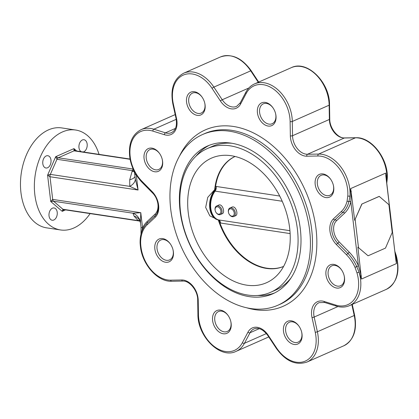 <?xml version="1.0" encoding="UTF-8"?>
<svg xmlns="http://www.w3.org/2000/svg" width="419" height="419" viewBox="0 0 419 419"><rect width="100%" height="100%" fill="white"/><g stroke="black" fill="none" stroke-linecap="round" stroke-linejoin="round"><path stroke-width="0.63" d="M165.531 262.236A12.439 8.642 66.2 0 1 155.161 244.052A12.439 8.642 66.2 0 1 170.449 244.088A12.439 8.642 66.2 0 1 173.057 249.996A12.439 8.642 66.2 0 1 165.531 262.236M223.275 333.765A12.439 8.642 66.2 0 1 212.904 315.586A12.439 8.642 66.2 0 1 228.193 315.617A12.439 8.642 66.2 0 1 230.806 321.53A12.439 8.642 66.2 0 1 223.275 333.765M294.154 344.46A12.439 8.642 66.2 0 1 283.783 326.275A12.439 8.642 66.2 0 1 299.072 326.312A12.439 8.642 66.2 0 1 301.685 332.22A12.439 8.642 66.2 0 1 294.154 344.46M336.646 288.047A12.439 8.642 66.2 0 1 326.27 269.867A12.439 8.642 66.2 0 1 341.564 269.899A12.439 8.642 66.2 0 1 344.172 275.812A12.439 8.642 66.2 0 1 336.646 288.047M325.856 197.579A12.439 8.642 66.2 0 1 315.486 179.4A12.439 8.642 66.2 0 1 330.774 179.432A12.439 8.642 66.2 0 1 333.388 185.345A12.439 8.642 66.2 0 1 325.856 197.579M268.108 126.051A12.439 8.642 66.2 0 1 257.737 107.866A12.439 8.642 66.2 0 1 273.031 107.903A12.439 8.642 66.2 0 1 275.639 113.811A12.439 8.642 66.2 0 1 268.108 126.051M197.234 115.356A12.439 8.642 66.2 0 1 186.864 97.177A12.439 8.642 66.2 0 1 202.152 97.213A12.439 8.642 66.2 0 1 204.76 103.121A12.439 8.642 66.2 0 1 197.234 115.356M154.742 171.769A12.439 8.642 66.2 0 1 144.372 153.584A12.439 8.642 66.2 0 1 159.66 153.621A12.439 8.642 66.2 0 1 162.273 159.529A12.439 8.642 66.2 0 1 154.742 171.769M215.219 210.616L215.172 210.417A4.667 3.242 66.2 0 1 215.052 209.736A4.667 3.242 66.2 0 1 216.639 205.996L218.529 205.158C222.468 203.11 225.385 212.653 222.295 213.69L220.404 214.528A4.667 3.242 66.2 0 1 219.048 214.696A4.667 3.242 66.2 0 1 216.152 212.632L216.031 212.464A3.886 2.703 -113.8 0 0 218.451 214.182A3.886 2.703 -113.8 0 0 220.876 210.736A3.886 2.703 -113.8 0 0 217.278 206.766A3.886 2.703 -113.8 0 0 215.219 210.616A3.886 2.703 -113.8 0 0 216.031 212.464M228.528 212.627L228.481 212.423A4.667 3.242 66.2 0 1 228.36 211.747A4.667 3.242 66.2 0 1 229.947 208.002L231.838 207.164C235.782 205.116 238.694 214.659 235.609 215.701L233.718 216.534A4.667 3.242 66.2 0 1 232.362 216.702A4.667 3.242 66.2 0 1 229.46 214.643L229.345 214.47A3.886 2.703 -113.8 0 0 231.765 216.188A3.886 2.703 -113.8 0 0 234.19 212.742A3.886 2.703 -113.8 0 0 230.591 208.777A3.886 2.703 -113.8 0 0 228.528 212.627A3.886 2.703 -113.8 0 0 229.345 214.47M141.02 234.163L141.03 227.103A4.667 1.357 -6.8 0 0 142.591 227.905A34.206 23.763 66.2 0 1 147.079 221.609A1.556 1.084 -133.2 0 1 147.127 223.186A32.703 22.715 66.2 0 0 146.907 223.395C142.23 228.161 139.962 234.703 140.108 243.02L140.26 245.084A1.556 0.45 173.2 0 0 140.784 245.351L140.967 246.922A31.1 21.605 -113.8 0 0 170.638 280.17L181.757 279.976A17.106 11.884 66.2 0 1 198.218 300.365L198.454 314.627A31.1 21.605 -113.8 0 0 216.262 347.911A31.1 21.605 -113.8 0 0 242.381 342.705L247.964 332.162A17.106 11.884 66.2 0 1 268.17 335.21L276.524 347.854A31.1 21.605 -113.8 0 0 304.859 361.278A31.1 21.605 -113.8 0 0 315.24 332.241L312.014 317.529A17.106 11.884 66.2 0 1 324.128 301.45L335.708 305.069A31.1 21.605 -113.8 0 0 356.957 272.842L355.003 267.343A31.2 21.673 -113.8 0 0 346.571 254.841L336.426 244.576A17.006 11.811 66.2 0 1 333.367 218.938L341.391 211.412A31.2 21.673 -113.8 0 0 347.094 201.041L347.791 195.94A1.556 0.676 3.9 0 0 349.98 195.998L350.708 188.566L354.684 220.294L361.812 204.058L379.205 196.375L389.293 205.001L385.852 176.127L385.684 173.115L386.81 179.73A32.656 22.684 -113.8 0 0 355.464 137.793L344.339 137.992L307.504 154.26L318.629 154.066L355.464 137.793A1.556 1.074 89 0 1 355.762 137.731C371.878 136.725 389.104 159.964 387.198 179.322A1.556 0.676 -176.1 0 1 386.81 179.73L386.7 182.532M394.928 251.562L396.306 255.679L395.903 255.951L396.468 263.582L395.939 260.728L392.493 231.854L385.475 248.106L368.081 255.789L357.884 247.142L368.081 255.789M357.884 247.142L361.497 279.033L359.067 272.224A32.656 22.684 66.2 0 1 349.451 305.645L386.287 289.372A32.656 22.684 -113.8 0 0 395.903 255.951L395.075 252.783M250.761 308.546A93.296 64.809 66.2 0 1 174.409 227.926A93.296 64.809 66.2 0 1 202.492 134.557A93.296 64.809 66.2 0 1 299.475 193.709A93.296 64.809 66.2 0 1 277.891 305.236A93.296 64.809 66.2 0 1 250.761 308.546M235.059 156.476A60.1 41.748 -113.8 0 0 215.57 186.45L215.308 187.691L214.889 187.874A60.1 41.748 -113.8 0 0 214.685 189.66L214.973 189.88A17.106 11.255 98.6 0 0 209.746 207.955A17.106 11.255 98.6 0 0 218.456 219.97A17.106 11.255 98.6 0 0 218.561 219.985M235.043 156.47A60.1 41.748 -113.8 0 0 214.889 187.874L214.916 189.697M219.477 221.902L219.923 222.924A60.1 41.748 -113.8 0 0 283.621 266.4A60.1 41.748 -113.8 0 1 218.943 221.855L219.477 221.902A4.667 2.551 -62.9 0 0 218.503 219.923M218.456 219.97L209.846 215.885L205.661 207.41L207.751 197.37L214.685 189.66M218.299 219.944A60.1 41.748 -113.8 0 0 218.943 221.855L218.755 220.289L219.357 221.672M215.308 187.691L215.078 189.44M214.973 189.88L214.544 191.137M218.524 219.975L218.755 220.289M180.055 210.825A80.778 56.115 -113.8 0 0 249.342 296.652A80.778 56.115 -113.8 0 0 272.832 293.787A80.778 56.115 -113.8 0 0 291.519 197.218A80.778 56.115 -113.8 0 0 207.552 146.006A80.778 56.115 -113.8 0 0 180.055 210.825M257.612 295.468A80.778 56.115 -113.8 0 0 274.681 292.912M209.437 145.231A80.778 56.115 -113.8 0 0 196.055 156.125M270.695 292.268A78.526 54.549 -113.8 0 0 288.859 198.397A78.526 54.549 -113.8 0 0 207.232 148.609A78.526 54.549 -113.8 0 0 180.505 211.621A78.526 54.549 -113.8 0 0 270.695 292.268L275.655 290.074A78.526 54.549 -113.8 0 0 291.179 277.734M231.77 143.256A78.526 54.549 -113.8 0 0 212.192 146.42L207.232 148.609M188.262 212.789A68.108 47.31 -113.8 0 0 223.694 275.267A68.108 47.31 -113.8 0 0 276.294 276.111A68.108 47.31 -113.8 0 0 282.238 201.319A68.108 47.31 -113.8 0 0 222.945 155.349A68.108 47.31 -113.8 0 0 188.262 212.789M215.366 187.45A4.667 3.331 -103.7 0 1 214.785 191.179L214.303 191.556L214.528 191.169M282.207 201.251L215.109 191.127A17.106 11.255 98.6 0 0 210.794 208.185A17.106 11.255 98.6 0 0 218.54 219.917L289.932 230.686M215.57 186.45L216.283 186.476A4.667 3.069 -81.4 0 1 215.109 191.127L214.785 191.179M361.812 204.058L379.305 196.391M354.684 220.294L361.911 204.074M83.203 151.982A6.222 4.096 98.6 0 0 87.157 144.073A6.222 4.096 98.6 0 0 83.994 139.731A6.222 4.096 98.6 0 0 79.17 144.482A6.222 4.096 98.6 0 0 81.134 151.673M57.214 212.292A6.222 4.096 98.6 0 0 54.051 207.95A6.222 4.096 98.6 0 0 49.075 213.486A6.222 4.096 98.6 0 0 52.192 220.247A6.222 4.096 98.6 0 0 57.214 212.292M90.116 213.596A50.537 33.263 -81.4 0 1 60.556 229.958A50.537 33.263 -81.4 0 1 34.84 194.678A50.537 33.263 -81.4 0 1 75.63 130.021A50.537 33.263 -81.4 0 1 99.052 154.375M50.982 160.053A6.222 4.096 98.6 0 0 47.818 155.711A6.222 4.096 98.6 0 0 42.843 161.252A6.222 4.096 98.6 0 0 45.964 168.009A6.222 4.096 98.6 0 0 50.982 160.053M60.556 229.958L46.666 227.863A50.537 33.263 -81.4 0 1 20.95 192.583A50.537 33.263 -81.4 0 1 61.74 127.926L75.63 130.021M63.835 209.636L62.232 211.354L62.934 209.264L138.28 220.63L137.835 220.247A12.439 8.663 130.5 0 1 140.03 220.96M137.835 220.247L134.059 216.099L132.975 213.213L53.548 201.235L50.736 201.523L52.7 199.407L140.779 212.695L140.48 222.426L141.03 227.103M155.13 196.254A13.995 9.721 -113.8 0 0 152.584 192.986L142.439 182.721A34.206 23.763 66.2 0 1 136.259 174.817L138.071 190.027L49.992 176.739L47.593 175.179L50.343 174.383L129.775 186.366A12.439 7.793 169.2 0 0 135.285 178.861L138.071 190.027L129.775 186.366L129.722 179.73A12.439 6.044 -172.1 0 0 134.997 176.514M129.722 179.73L132.32 170.648L56.974 159.278L55.711 156.685L58.32 157.774L133.195 169.072M130.084 159.299L74.016 150.84L73.954 148.625L74.996 150.746M351.242 191.415L350.818 201.838A34.206 23.763 66.2 0 1 344.559 213.208L336.536 220.734A13.995 9.721 -113.8 0 0 339.055 241.836L349.195 252.102A34.206 23.763 66.2 0 1 358.444 265.808L361.33 276.021M386.355 179.662L385.852 176.127M395.939 260.728L386.36 179.662M216.639 205.996A4.667 3.242 66.2 0 1 221.489 208.95A4.667 3.242 66.2 0 1 220.404 214.528M229.947 208.002A4.667 3.242 66.2 0 1 234.797 210.961A4.667 3.242 66.2 0 1 233.718 216.534M140.48 222.426A12.439 11.852 -176.5 0 0 132.975 213.213L140.779 212.695L142.591 227.905L141.538 232.356M355.003 267.343L358.444 265.808L350.818 201.838A1.556 0.828 -166.3 0 0 348.954 201.439A32.703 22.715 66.2 0 1 342.972 212.313L334.954 219.834A15.498 10.768 -113.8 0 0 337.74 243.203L347.885 253.469A32.703 22.715 66.2 0 1 356.721 266.578L359.067 272.224L356.957 272.842M347.791 195.94A31.1 21.605 -113.8 0 0 317.932 156.004A1.556 1.074 -91 0 1 318.629 154.066A32.656 22.684 66.2 0 1 349.98 195.998L348.954 201.439A1.556 0.828 13.7 0 1 347.094 201.041M140.108 243.025A1.556 0.571 -1.5 0 0 140.643 243.434L140.784 245.351M317.932 156.004L306.808 156.203A17.106 11.884 66.2 0 1 290.346 135.814L290.116 121.547A31.1 21.605 -113.8 0 0 272.303 88.268A31.1 21.605 -113.8 0 0 246.189 93.468L240.6 104.012A17.106 11.884 66.2 0 1 220.399 100.963L212.045 88.32A31.1 21.605 -113.8 0 0 183.711 74.901A31.1 21.605 -113.8 0 0 173.33 103.933L176.551 118.645A17.106 11.884 66.2 0 1 164.442 134.724L152.862 131.105A31.1 21.605 -113.8 0 0 130.183 156.455A1.556 0.45 -6.8 0 1 129.66 156.187L129.848 157.759A1.556 0.45 -6.8 0 0 130.367 158.026L130.686 159.974A1.556 0.325 168.2 0 1 130.189 159.843C132.095 168.464 136.002 175.844 141.915 181.977A1.556 0.539 -44.7 0 1 141.999 181.333L152.144 191.598A17.006 11.811 66.2 0 1 155.198 217.241L147.179 224.762A31.2 21.673 -113.8 0 0 140.643 243.434M136.259 174.817A4.667 1.357 173.2 0 1 134.698 174.011L134.143 171.067M134.698 174.011L135.285 178.861M134.059 216.099A12.439 10.868 146.1 0 1 139.59 220.075A12.439 10.868 146.1 0 1 139.595 220.08L140.548 223.081M132.006 171.361A12.439 3.556 -156.3 0 0 134.258 171.523M159.78 153.799A10.884 7.563 -113.8 0 0 149.96 149.541A10.884 7.563 -113.8 0 0 146.681 160.435A10.884 7.563 -113.8 0 0 155.59 169.836A10.884 7.563 -113.8 0 0 158.754 169.454A10.884 7.563 -113.8 0 0 162.221 159.325M202.272 97.386A10.884 7.563 -113.8 0 0 192.447 93.128A10.884 7.563 -113.8 0 0 189.173 104.022A10.884 7.563 -113.8 0 0 198.077 113.429A10.884 7.563 -113.8 0 0 201.246 113.041A10.884 7.563 -113.8 0 0 204.713 102.917M273.146 108.081A10.884 7.563 -113.8 0 0 263.326 103.823A10.884 7.563 -113.8 0 0 260.047 114.712A10.884 7.563 -113.8 0 0 268.956 124.118A10.884 7.563 -113.8 0 0 272.125 123.736A10.884 7.563 -113.8 0 0 275.587 113.607M330.895 179.61A10.884 7.563 -113.8 0 0 321.069 175.352A10.884 7.563 -113.8 0 0 317.796 186.246A10.884 7.563 -113.8 0 0 326.705 195.652A10.884 7.563 -113.8 0 0 329.868 195.264A10.884 7.563 -113.8 0 0 333.335 185.135M341.679 270.077A10.884 7.563 -113.8 0 0 331.858 265.819A10.884 7.563 -113.8 0 0 328.585 276.713A10.884 7.563 -113.8 0 0 337.489 286.119A10.884 7.563 -113.8 0 0 340.657 285.732A10.884 7.563 -113.8 0 0 344.125 275.602M299.192 326.485A10.884 7.563 -113.8 0 0 289.367 322.227A10.884 7.563 -113.8 0 0 286.093 333.121A10.884 7.563 -113.8 0 0 295.002 342.527A10.884 7.563 -113.8 0 0 298.166 342.14A10.884 7.563 -113.8 0 0 301.633 332.016M228.313 315.795A10.884 7.563 -113.8 0 0 218.493 311.537A10.884 7.563 -113.8 0 0 215.214 322.431A10.884 7.563 -113.8 0 0 224.123 331.838A10.884 7.563 -113.8 0 0 227.287 331.45A10.884 7.563 -113.8 0 0 230.754 321.321M170.57 244.267A10.884 7.563 -113.8 0 0 160.744 240.008A10.884 7.563 -113.8 0 0 157.471 250.902A10.884 7.563 -113.8 0 0 166.38 260.304A10.884 7.563 -113.8 0 0 169.543 259.921A10.884 7.563 -113.8 0 0 173.01 249.792M179.589 155.915A96.407 66.972 66.2 0 1 303.136 185.874A96.407 66.972 66.2 0 1 255.208 309.693A96.407 66.972 66.2 0 1 246.681 307.782M130.183 156.455L130.367 158.026M130.686 159.974A31.2 21.673 -113.8 0 0 141.999 181.333M130.037 159.047L74.833 150.72A3.111 2.048 -81.4 0 0 74.016 150.84L58.32 157.774A3.111 2.048 -81.4 0 0 56.974 159.278L50.343 174.383A3.111 2.048 -81.4 0 0 49.992 176.739L52.7 199.407A3.111 2.048 -81.4 0 0 53.548 201.235L62.934 209.264A3.111 2.048 -81.4 0 0 63.667 209.61L139.014 220.975A3.111 2.048 -81.4 0 1 138.28 220.63A12.439 8.663 130.5 0 1 140.103 221.159M147.079 221.609L155.098 214.083A13.995 9.721 -113.8 0 0 157.314 201.199M350.708 188.566L385.684 173.115M361.497 279.033L396.468 263.582M129.66 156.187C128.481 143.151 132.315 134.295 141.161 129.628A32.656 22.684 66.2 0 1 153.862 129.214L176.216 119.336M152.862 131.105A1.556 0.953 107.4 0 1 153.862 129.214L165.437 132.833L175.446 128.413M183.653 73.215A32.656 22.684 66.2 0 1 213.879 87.105L250.714 70.837A32.656 22.684 -113.8 0 0 220.483 56.947L183.653 73.215C173.749 78.704 170.145 88.907 172.832 103.812L176.053 118.525A1.556 0.314 -12.4 0 0 176.551 118.645M212.045 88.32A1.556 0.267 -33.4 0 1 213.879 87.105L222.232 99.753L248.865 87.985M258.261 82.26L250.714 70.837A1.556 0.267 -33.4 0 1 251.201 70.738L258.685 82.072M254.527 83.91A32.656 22.684 66.2 0 1 279.342 91.148A32.656 22.684 66.2 0 1 292.31 121.463L329.14 105.19A32.656 22.684 -113.8 0 0 316.177 74.875A32.656 22.684 -113.8 0 0 291.362 67.637L254.527 83.91C250.824 85.581 247.928 88.372 245.838 92.29L240.249 102.833L236.625 106.363A15.55 10.8 -113.8 0 1 222.232 99.753A1.556 0.267 -33.4 0 0 220.399 100.963M290.116 121.547A1.556 0.581 -0.9 0 0 292.31 121.463L292.541 135.725L329.376 119.452L329.14 105.19A1.556 0.581 -0.9 0 0 329.523 104.802L329.758 119.064A1.556 0.581 -0.9 0 1 329.376 119.452A15.55 10.8 66.2 0 0 344.339 137.992A1.556 1.074 -91 0 1 344.638 137.924L355.762 137.731M337.939 306.556L314.166 317.057L317.387 331.769L354.217 315.502L351.829 304.592M315.24 332.241A1.556 0.314 167.6 0 0 317.387 331.769A32.656 22.684 66.2 0 1 306.965 362.053L343.795 345.785A32.656 22.684 -113.8 0 0 354.217 315.502A1.556 0.314 167.6 0 0 354.615 315.188C357.302 330.093 353.699 340.296 343.795 345.785M259.261 328.664L250.017 332.749L244.429 343.292L266.379 333.592M242.381 342.705A1.556 0.979 -152.1 0 0 244.429 343.292A32.656 22.684 66.2 0 1 236.086 351.363L268.762 336.928M277.891 305.236L279.939 304.33A93.296 64.809 -113.8 0 0 301.518 192.803A93.296 64.809 -113.8 0 0 204.535 133.651L202.492 134.557M216.283 186.476L279.719 196.045M290.142 233.598L219.923 222.924M218.54 219.917A4.667 3.069 -81.4 0 1 220.656 223.118M392.247 232.665L388.9 204.592M355.139 219.509L358.486 247.582M65.542 209.893L62.232 211.354L50.736 201.523L47.593 175.179L55.711 156.685L73.954 148.625L76.74 151.008M268.17 335.21A1.556 0.267 -33.4 0 0 267.898 335.619C263.268 329.454 258.633 327.218 253.987 328.905A15.55 10.8 -113.8 0 0 250.017 332.749A1.556 0.979 -152.1 0 1 247.964 332.162M324.128 301.45A1.556 0.953 107.4 0 0 324.688 302.481L319.126 302.638A15.55 10.8 -113.8 0 0 314.166 317.057A1.556 0.314 -12.4 0 1 312.014 317.529M290.346 135.814A1.556 0.581 -0.9 0 0 292.541 135.725A15.55 10.8 -113.8 0 0 307.504 154.26A1.556 1.074 -91 0 0 306.808 156.203M164.442 134.724A1.556 0.953 107.4 0 1 165.437 132.833A15.55 10.8 -113.8 0 0 171.486 132.634C175.697 130.471 177.216 125.768 176.053 118.525M155.098 214.083A1.556 1.084 -133.2 0 1 155.15 215.659A15.498 10.768 -113.8 0 0 155.255 215.565C160.184 211.448 158.775 198.564 152.06 192.242A1.556 0.539 -44.7 0 1 152.144 191.598M147.179 224.762A1.556 1.084 46.8 0 1 147.127 223.186L155.15 215.659A1.556 1.084 46.8 0 0 155.198 217.241M346.571 254.841A1.556 0.539 -44.7 0 1 347.885 253.469A1.556 0.539 135.3 0 0 349.195 252.102M336.426 244.576A1.556 0.539 -44.7 0 1 337.74 243.203A1.556 0.539 135.3 0 0 339.055 241.836M333.367 218.938A1.556 1.084 46.8 0 0 334.954 219.834A1.556 1.084 -133.2 0 1 336.536 220.734M341.391 211.412A1.556 1.084 46.8 0 0 342.972 212.313A1.556 1.084 -133.2 0 1 344.559 213.208M267.898 335.619L276.247 348.262A1.556 0.267 -33.4 0 1 276.524 347.854M335.708 305.069A1.556 0.953 107.4 0 0 336.263 306.1C340.972 307.551 345.366 307.399 349.451 305.645M198.218 300.365A1.556 0.581 -0.9 0 1 197.689 299.936L197.92 314.198A1.556 0.581 -0.9 0 0 198.454 314.627M197.689 299.936C197.883 290.718 189.388 280.479 182.81 281.076A1.556 1.074 -91 0 1 181.757 279.976M182.81 281.076L171.685 281.269A1.556 1.074 -91 0 1 170.638 280.17M171.685 281.269C157.659 281.992 142.198 264.499 140.449 246.655A1.556 0.45 -6.8 0 0 140.967 246.922M246.189 93.468A1.556 0.979 -152.1 0 1 245.838 92.29M240.6 104.012A1.556 0.979 -152.1 0 1 240.249 102.833M173.33 103.933A1.556 0.314 167.6 0 1 172.832 103.812M134.012 170.805A12.439 3.556 -156.3 0 1 132.32 170.648A3.111 2.048 -81.4 0 1 133.315 169.339M141.161 129.628L175.194 114.591M218.404 219.886C209.39 217.676 207.389 200.402 214.303 191.556M344.638 137.924C338.06 138.521 329.564 128.287 329.758 119.064M387.198 179.322L386.774 183.161M329.523 104.802C329.963 82.574 307.158 59.639 291.362 67.637M251.201 70.738C241.92 57.859 231.681 53.26 220.483 56.947M396.306 255.679C400.334 271.952 396.997 283.186 386.287 289.372M352.253 304.409L354.615 315.188M276.247 348.262C285.528 361.141 295.762 365.74 306.965 362.053M324.688 302.481L336.263 306.1M197.92 314.198C197.485 336.426 220.284 359.361 236.086 351.363M140.26 245.084L140.449 246.655M152.06 192.242L141.915 181.977M129.848 157.759L130.189 159.838M139.014 220.975L140.14 221.263"/></g></svg>
